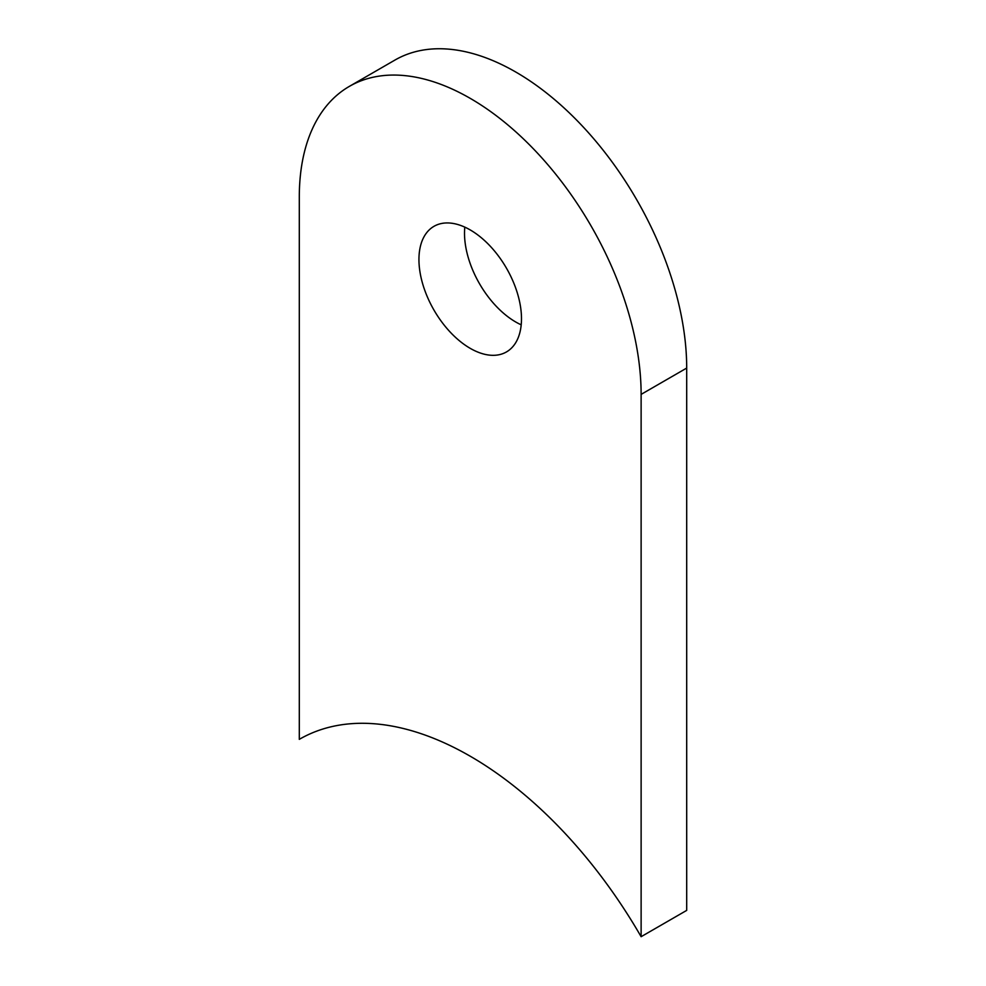 <?xml version="1.0" encoding="UTF-8"?>
<svg xmlns="http://www.w3.org/2000/svg" width="986" height="986" viewBox="0 0 986 986"><rect width="100%" height="100%" fill="white"/><g stroke="black" fill="none" stroke-linecap="round" stroke-linejoin="round"><path stroke-width="1.48" d="M470.211 229.923A72.508 41.868 -120 0 0 433.951 226.336A72.508 41.868 -120 0 0 422.846 284.436A72.508 41.868 -120 0 0 470.211 348.341A72.508 41.868 -120 0 0 506.471 351.928A72.508 41.868 -120 0 0 517.588 293.828A72.508 41.868 -120 0 0 470.211 229.923M464.8 227.125A72.508 41.868 -120 0 0 515.789 322.028A72.508 41.868 -120 0 0 521.2 324.813M299.3 197.027A241.706 139.556 60 0 1 349.352 86.386A241.706 139.556 60 0 1 470.211 98.353A241.706 139.556 60 0 1 641.122 394.388L641.122 936.7A341.612 197.237 -120 0 0 299.399 739.29A341.612 197.237 -120 0 0 299.3 739.352L299.3 197.027M349.352 86.386L394.93 60.072A241.706 139.556 60 0 1 515.789 72.04A241.706 139.556 60 0 1 686.7 368.074L686.7 910.386L641.122 936.7M641.122 394.388L686.7 368.074"/></g></svg>
